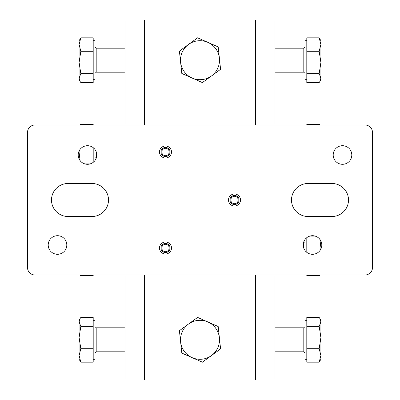 <?xml version="1.0" encoding="UTF-8"?>
<svg xmlns="http://www.w3.org/2000/svg" width="400" height="400" viewBox="0 0 400 400"><rect width="100%" height="100%" fill="white"/><g stroke="black" fill="none" stroke-linecap="round" stroke-linejoin="round"><path stroke-width="0.6" d="M171.5 152A6 6 0 0 0 165.5 146A6 6 0 0 0 159.5 152A6 6 0 0 0 165.5 158A6 6 0 0 0 171.5 152M240.5 200A6 6 0 0 0 234.5 194A6 6 0 0 0 228.5 200A6 6 0 0 0 234.5 206A6 6 0 0 0 240.5 200M171.5 248A6 6 0 0 0 165.5 242A6 6 0 0 0 159.5 248A6 6 0 0 0 165.5 254A6 6 0 0 0 171.5 248M333.2 155A9.3 9.3 0 0 1 342.5 145.7A9.3 9.3 0 0 1 351.8 155A9.3 9.3 0 0 1 342.5 164.3A9.3 9.3 0 0 1 333.2 155M303.2 245A9.3 9.3 0 0 1 312.5 235.7A9.3 9.3 0 0 1 321.8 245A9.3 9.3 0 0 1 312.5 254.3A9.3 9.3 0 0 1 303.2 245M78.2 155A9.3 9.3 0 0 1 87.5 145.7A9.3 9.3 0 0 1 96.8 155A9.3 9.3 0 0 1 87.5 164.3A9.3 9.3 0 0 1 78.2 155M48.2 245A9.3 9.3 0 0 1 57.5 235.7A9.3 9.3 0 0 1 66.8 245A9.3 9.3 0 0 1 57.5 254.3A9.3 9.3 0 0 1 48.2 245M348.5 200A16.5 16.5 0 0 1 332 216.5L308 216.5A16.5 16.5 0 0 1 291.5 200A16.5 16.5 0 0 1 308 183.5L332 183.5A16.5 16.5 0 0 1 348.5 200M108.5 200A16.5 16.5 0 0 1 92 216.5L68 216.5A16.5 16.5 0 0 1 51.5 200A16.5 16.5 0 0 1 68 183.5L92 183.5A16.5 16.5 0 0 1 108.5 200M365 125A7.5 7.5 0 0 1 372.5 132.5L372.5 267.5A7.5 7.5 0 0 1 365 275L35 275A7.5 7.5 0 0 1 27.5 267.5L27.5 132.5A7.5 7.5 0 0 1 35 125L365 125M275 125L275 20L125 20L125 125M125 275L125 380L275 380L275 275M306.8 79.7L305 79.7L305 40.7L306.8 40.7M319.895 81.44L320.9 79.7L320.9 78.105L319.895 81.44L319.16 82.565L306.8 82.565L306.8 37.835L319.16 37.835L320.9 44.555L320.9 40.7L319.16 37.835M320.9 62.46L320.9 44.555L319.16 51.28L320.9 62.46L319.16 73.645L320.9 78.105L320.9 62.46M306.8 73.645L319.16 73.645M306.8 51.28L319.16 51.28M306.8 125L306.8 124.44L319.16 124.44L319.36 125M320.2 125L319.16 124.44M305 250.5L305 239.5M319.36 275L319.16 275.56L306.8 275.56L306.8 275M306.8 252.35L306.8 237.65M319.835 239.285L320.9 247.305L320.9 241.01M320.845 249.11L320.9 247.305L320.9 248.99M319.16 275.56L320.2 275M307.935 236.9L317.065 236.9M306.8 359.3L305 359.3L305 320.3L306.8 320.3M306.8 348.72L319.16 348.72L320.9 337.54L320.9 321.895L319.16 326.355L320.9 337.54L320.9 355.445L319.16 362.165L306.8 362.165L306.8 317.435L319.16 317.435L319.895 318.56L320.9 321.895L320.9 320.3L319.895 318.56M319.16 362.165L320.9 359.3L320.9 355.445L319.16 348.72M306.8 326.355L319.16 326.355M95 149.5L95 160.5M80.64 125L80.84 124.44L93.2 124.44L93.2 125M93.2 147.65L93.2 162.35M80.165 160.715L79.1 152.695L79.1 158.99M79.155 150.89L79.1 152.695L79.1 151.01M80.84 124.44L79.8 125M92.065 163.1L82.935 163.1M93.2 40.7L95 40.7L95 79.7L93.2 79.7M93.2 51.28L80.84 51.28L79.1 62.46L79.1 78.105L80.84 73.645L79.1 62.46L79.1 44.555L80.84 37.835L93.2 37.835L93.2 82.565L80.84 82.565L80.105 81.44L79.1 78.105L79.1 79.7L80.105 81.44M80.84 37.835L79.1 40.7L79.1 44.555L80.84 51.28M93.2 73.645L80.84 73.645M93.2 320.3L95 320.3L95 359.3L93.2 359.3M80.105 318.56L79.1 320.3L79.1 321.895L80.105 318.56L80.84 317.435L93.2 317.435L93.2 362.165L80.84 362.165L79.1 355.445L79.1 359.3L80.84 362.165M79.1 337.54L79.1 355.445L80.84 348.72L79.1 337.54L80.84 326.355L79.1 321.895L79.1 337.54M93.2 326.355L80.84 326.355M93.2 348.72L80.84 348.72M93.2 275L93.2 275.56L80.84 275.56L80.64 275M79.8 275L80.84 275.56M180.61 62.28A19.5 19.5 0 0 1 207.89 42.37L197.595 37.81L179.41 51.09L181.815 73.475L192.11 78.03A19.5 19.5 0 0 1 180.61 62.28M211.495 75.95A19.5 19.5 0 0 1 192.11 78.03L202.405 82.59L220.59 69.31L219.39 58.12A19.5 19.5 0 0 1 211.495 75.95M219.39 58.12A19.5 19.5 0 0 0 207.89 42.37L218.185 46.925L219.39 58.12M180.61 341.88A19.5 19.5 0 0 1 207.89 321.97L197.595 317.41L179.41 330.69L181.815 353.075L192.11 357.63A19.5 19.5 0 0 1 180.61 341.88M211.495 355.55A19.5 19.5 0 0 1 192.11 357.63L202.405 362.19L220.59 348.91L219.39 337.72A19.5 19.5 0 0 1 211.495 355.55M219.39 337.72A19.5 19.5 0 0 0 207.89 321.97L218.185 326.525L219.39 337.72M229.93 200A4.57 4.57 0 0 1 234.5 195.43A4.57 4.57 0 0 1 239.07 200A4.57 4.57 0 0 1 234.5 204.57A4.57 4.57 0 0 1 229.93 200M238.2 200A3.7 3.7 0 0 0 234.5 196.3A3.7 3.7 0 0 0 230.8 200A3.7 3.7 0 0 0 234.5 203.7A3.7 3.7 0 0 0 238.2 200M160.93 248A4.57 4.57 0 0 1 165.5 243.43A4.57 4.57 0 0 1 170.07 248A4.57 4.57 0 0 1 165.5 252.57A4.57 4.57 0 0 1 160.93 248M169.2 248A3.7 3.7 0 0 0 165.5 244.3A3.7 3.7 0 0 0 161.8 248A3.7 3.7 0 0 0 165.5 251.7A3.7 3.7 0 0 0 169.2 248M160.93 152A4.57 4.57 0 0 1 165.5 147.43A4.57 4.57 0 0 1 170.07 152A4.57 4.57 0 0 1 165.5 156.57A4.57 4.57 0 0 1 160.93 152M169.2 152A3.7 3.7 0 0 0 165.5 148.3A3.7 3.7 0 0 0 161.8 152A3.7 3.7 0 0 0 165.5 155.7A3.7 3.7 0 0 0 169.2 152M144.5 20L144.5 125M144.5 275L144.5 380M255.5 20L255.5 125M255.5 275L255.5 380M275 72.2L303.8 72.2L303.8 48.2L305 47M303.8 248.285L303.8 242.75L305 241.55M275 351.8L303.8 351.8L303.8 327.8L305 326.6M96.2 151.715L96.2 157.25L95 158.45M125 48.2L96.2 48.2L96.2 72.2L95 73.4M125 327.8L96.2 327.8L96.2 351.8L95 353M303.8 72.2L305 73.4M275 48.2L303.8 48.2M303.475 242.75L303.8 242.75M275 327.8L303.8 327.8M303.8 351.8L305 353M96.525 157.25L96.2 157.25M125 72.2L96.2 72.2M96.2 48.2L95 47M96.2 327.8L95 326.6M125 351.8L96.2 351.8"/></g></svg>
